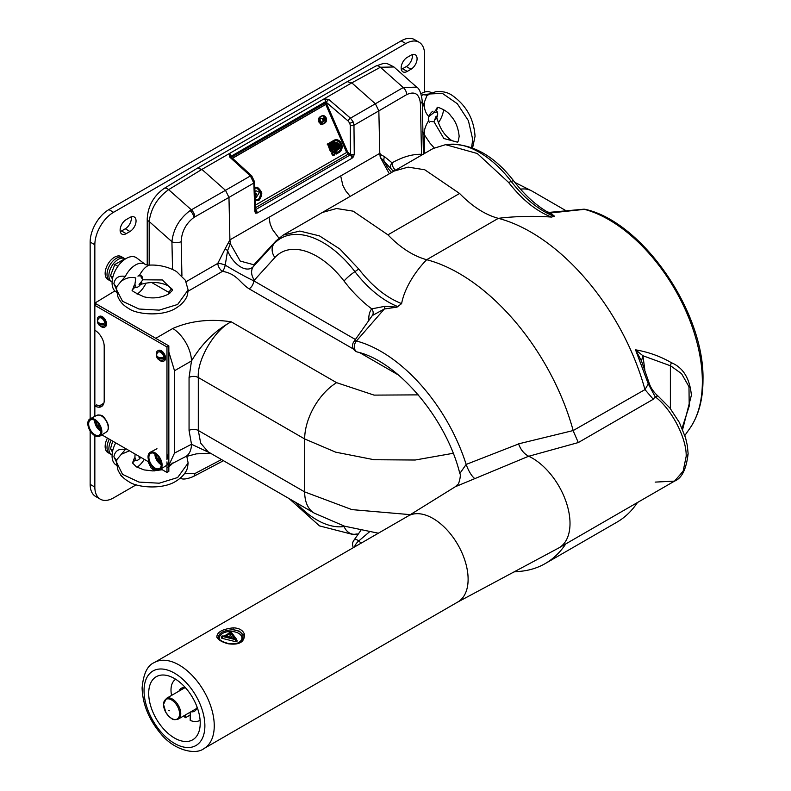 <?xml version="1.0" encoding="UTF-8"?>
<svg xmlns="http://www.w3.org/2000/svg" width="791" height="791" viewBox="0 0 791 791"><rect width="100%" height="100%" fill="white"/><g stroke="black" fill="none" stroke-linecap="round" stroke-linejoin="round"><path stroke-width="1.19" d="M644.833 389.182A172.478 99.587 60 0 0 530.672 231.971A172.478 99.587 60 0 0 498.34 218.346L426.675 259.715A172.478 99.587 60 0 1 459.007 273.35A172.478 99.587 60 0 1 573.178 430.551L644.981 389.607L648.284 383.922L635.539 349.82L642.925 355.742L644.823 369.822M583.392 209.239A6.229 3.589 60 0 1 584.45 209.348A6.625 4.687 -75.1 0 1 585.696 209.437A6.625 6.625 0 0 0 583.392 209.239L549.597 212.344L554.501 216.21L551.495 217.08C532.383 215.577 511.164 216.645 498.34 218.346C485.19 214.786 472.267 206.5 459.591 193.469L387.926 234.838C400.414 247.761 413.327 256.047 426.675 259.715C413.94 272.776 404.142 289.605 401.62 303.615L397.003 307.135L384.337 308.984L372.353 315.53A6.625 5.29 39.5 0 0 371.74 308.866L384.871 306.315L397.003 307.135M655.175 482.105L674.515 481.126L683.147 471.179L686.173 456.367C686.815 438.293 671.45 408.759 655.175 396.795A6.625 2.956 -51.1 0 1 658.389 396.39L658.389 396.39C653.643 392.287 650.489 387.63 648.936 382.429L648.936 382.429A6.625 2.324 -16.6 0 1 648.284 383.922L655.175 396.795L653.267 399.267L644.981 389.607M457.603 602.119L558.476 548.114A53.323 30.79 -120 0 0 558.97 547.837A53.323 30.79 -120 0 0 570.014 523.424A53.323 30.79 -120 0 0 528.744 456.259A53.323 30.79 -120 0 0 528.675 456.229L455.29 486.742L457.722 484.428C458.622 485.209 461.45 474.679 459.818 473.502L466.156 464.426L518.609 443.949C520.735 449.812 524.097 453.905 528.675 456.229M670.382 408.621L670.382 365.768L642.925 355.742L641.471 360.923L635.539 349.82C648.511 352.054 660.445 356.345 671.351 362.673C683.137 367.597 689.811 378.454 691.383 395.243L682.633 429.464M637.417 502.542A172.478 99.587 60 0 1 636.201 504.332A172.478 99.587 60 0 1 616.911 522.179L545.246 563.558A172.478 99.587 60 0 1 520.142 571.339L514.051 571.893M457.366 602.238A49.645 28.664 -120 0 0 457.831 601.981A49.645 28.664 -120 0 0 468.114 579.259A49.645 28.664 -120 0 0 446.44 529.298A49.645 28.664 -120 0 0 408.186 515.989L154.324 662.561A49.645 28.664 60 0 1 192.579 675.86A49.645 28.664 60 0 1 214.252 725.822A49.645 28.664 60 0 1 203.969 748.553L457.831 601.981M244.468 634.352C244.627 642.114 239.189 645.258 228.154 643.765C222.162 642.193 218.405 640.018 216.863 637.249C216.714 632.286 222.152 629.152 233.187 627.836C239.169 628.024 242.936 630.2 244.468 634.352A1.325 0.949 164.2 0 0 243.025 635.48L239.564 631.218L233.078 629.735C223.121 630.348 218.197 633.196 218.316 638.258M148.698 693.391A36.435 21.031 -120 0 0 164.825 730.281A36.435 21.031 -120 0 0 193.014 739.615A36.435 21.031 -120 0 0 200.222 723.132A36.435 21.031 -120 0 0 184.54 686.707A36.435 21.031 -120 0 0 156.588 676.523A36.435 21.031 -120 0 0 148.698 693.391M351.975 158.269A2.65 1.533 -120 0 0 350.106 155.085L348.307 154.087L348.772 153.276L350.551 154.265A2.65 1.463 -0.6 0 0 354.259 154.215L353.458 156.776L351.975 158.269L257.233 212.977L255.72 213.204L254.831 211.622A2.65 1.513 -2 0 0 255.602 210.505L254.613 181.92A2.65 1.513 -2 0 0 253.881 180.921M353.181 121.903L349.79 123.277L348.169 121.033A2.65 1.058 -49.3 0 1 350.482 118.156L353.181 121.903L353.963 125.235L354.259 154.215M190.107 210.584A6.625 3.382 56.9 0 1 193.884 217.476L194.833 216.902A6.625 3.648 60.3 0 0 191.363 209.813L225.494 190.315L201.903 169.403L168.621 189.652L191.363 209.813L190.107 210.584C179.419 218.613 173.358 228.985 171.924 241.68L149.173 221.5A6.625 3.826 180 0 1 147.225 218.8L147.225 218.8C147.976 206.075 153.592 195.96 164.093 188.446L164.093 188.446A6.625 3.718 -121.3 0 1 168.621 189.652C157.488 197.631 151.002 208.251 149.173 221.5L149.173 265.153M295.765 502.443A72.011 41.577 -120 0 0 344.055 526.509A13.249 10.55 -98.7 0 0 354.922 534.261L356.968 534.004A87.761 50.673 -120 0 0 354.922 534.261A84.459 48.765 60 0 1 352.954 534.498L358.363 533.965M188.06 291.246L222.469 271.353A6.625 2.581 -73.2 0 0 225.217 265.143C236.875 272.124 246.377 277.344 253.713 280.795A6.625 3.826 -60 0 1 249.155 288.834C239.98 283.158 237.102 273.785 222.469 271.353A6.625 3.629 60 0 1 217.792 263.383A6.625 1.819 -162.6 0 1 225.217 265.143L227.59 250.638A21.525 12.429 -120 0 0 253.288 266.616L273.805 244.014A84.459 48.765 60 0 1 354.922 271.639A87.761 50.673 -120 0 0 397.725 306.562L401.62 303.615C386.275 297.584 371.988 286.055 358.748 269.009L339.893 249.036L319.485 235.896L299.848 231.061L283.168 235.085L276.049 240.85L253.891 264.777L240.246 261.07L230.349 243.727L227.59 250.638A6.625 0.87 35.8 0 1 225.237 248.582L229.914 239.881L228.965 197.404L194.833 216.902M278.907 238.081L272.411 229.41L270.156 223.942L269.019 217.298L229.914 239.881L230.349 243.727L228.451 243.223M387.926 234.838L353.152 211.157L336.551 208.508L322.273 212.502L283.168 235.085M348.169 121.033L325.576 101.703L230.903 156.361A2.65 1.533 -120 0 0 229.509 153.474L229.469 156.845A2.65 1.107 -47.6 0 1 230.774 156.707L230.705 156.826M230.903 156.826L230.903 157.567M255.582 209.931A2.65 1.533 60 0 1 257.233 212.977M254.831 211.622L253.842 183.037L250.381 175.948A2.65 1.107 -47.6 0 1 251.676 175.8L251.676 175.8A2.65 1.107 -47.6 0 1 251.805 176.67M229.469 156.845L250.381 175.948L225.494 190.315L228.965 197.404L253.842 183.037A2.65 1.513 -2 0 0 254.613 181.92L251.676 175.8L230.774 156.707M193.884 217.476C185.925 223.546 181.683 231.585 181.169 241.611A6.625 3.728 178.7 0 1 171.924 241.68L172.547 269.415M255.513 207.667L348.307 154.087L346.735 152.238L325.872 104.254L326.723 103.908L347.585 151.892L348.772 153.276M346.587 152.327L347.585 151.892M255.424 205.106L346.636 152.445L325.773 104.461L232.425 158.21L325.872 104.254L325.566 102.86L326.495 102.87L326.723 103.908M326.495 102.87L326.495 102.375A2.65 1.058 -49.3 0 1 328.819 99.498L324.191 98.806A2.65 1.533 60 0 1 325.576 101.703L325.566 102.86L231.368 157.251M328.819 99.498L350.482 118.156L375.369 103.779L378.84 110.869L353.963 125.235A2.65 1.463 -0.6 0 1 350.255 125.285L349.79 123.277M393.958 66.988L380.382 67.255A6.625 3.925 -118.6 0 0 375.873 66.039C386.146 62.608 384.357 61.935 393.958 66.988L416.679 87.129C419.309 88.414 421.158 92.992 422.226 100.872L422.226 100.872A6.625 3.728 178.7 0 1 420.407 103.512C419.368 93.882 414.8 90.916 406.703 94.604L378.84 110.869L379.799 153.345L381.292 154.987L380.224 157.191L379.799 153.345L269.019 217.298M416.679 87.129L403.232 87.524L380.382 67.255L351.787 82.867L347.229 81.671L197.414 168.167L164.093 188.446M406.703 94.604A6.625 3.995 -120.3 0 0 403.232 87.524L375.379 103.779L351.787 82.867L201.903 169.403L197.414 168.167M459.591 193.469L424.747 169.768L408.126 167.128L393.948 171.123L322.273 212.502M353.765 341.821L353.765 341.821A6.229 3.589 60 0 1 356.425 341A6.625 4.687 104.9 0 0 354.368 347.536A6.625 4.687 104.9 0 0 357.473 352.044A6.625 6.625 0 0 1 353.765 341.821L371.997 315.995A19.933 11.509 -120 0 1 372.353 315.53M475.104 478.703A13.249 3.629 65.8 0 1 466.156 464.426A132.235 76.351 -120 0 0 380.827 351.342A132.235 76.351 -120 0 0 356.425 341L384.337 308.984A6.625 3.223 82.7 0 0 384.871 306.315M354.487 546.996A6.625 2.689 -48.3 0 1 358.719 540.975A6.229 3.589 -120 0 0 353.765 540.471L353.765 540.471A6.625 6.625 0 0 0 353.439 547.609M230.705 633.344L225.504 636.35L234.591 638.594L230.705 633.344L230.497 635.578L228.075 636.982M232.317 638.03L230.497 635.578M230.141 632.582L224.189 636.023L221.984 635.974L222.37 636.409L235.599 639.672L236.509 639.237L230.814 631.534L229.548 631.604L230.141 632.582M221.984 635.974L221.391 637.516A1.275 0.732 0 0 0 222.133 638.357L235.362 641.62A1.275 0.732 0 0 0 236.667 641.511A1.275 0.732 0 0 0 237.102 640.789A1.275 0.732 0 0 0 237.023 640.661L236.519 639.316M230.132 632.573A1.275 0.732 0 0 0 228.955 633.156A1.275 0.732 0 0 0 228.925 633.284M229.588 631.841L229.172 633.146M216.863 637.249A1.325 1.157 157.2 0 1 218.237 637.892L218.237 637.892C219.631 640.235 222.983 642.084 228.292 643.459C236.875 644.19 241.739 642.658 242.867 638.841L243.025 635.48A12.587 7.267 180 0 0 239.564 631.732A12.587 7.267 180 0 0 233.078 629.735L233.187 627.836M653.267 399.267L578.3 442.555L573.277 431.006M671.351 362.673L670.382 365.768M682.079 428.158L689.208 406.119L688.981 386.69L681.535 373.659L670.412 365.669M641.471 360.923L648.936 382.429M565.763 543.921A172.478 99.587 60 0 1 545.246 563.558M554.501 216.21L551.495 217.08C536.377 211.217 522.08 199.678 508.633 182.474L477.27 153.503L445.58 144.664L433.043 148.55L393.948 171.123M389.33 173.793L380.224 157.191L393.483 171.39M394.056 171.064A6.625 5.053 -44.4 0 1 392.652 170.421M395.559 170.194A6.625 4.133 61.8 0 1 392.049 162.847A6.625 5.023 -27.7 0 0 390.833 168.088M554.283 216.259L547.679 212.107C535.744 205.156 524.463 194.813 513.834 181.08A13.249 2.383 142.6 0 0 511.213 181.406A84.459 48.765 -120 0 0 449.367 144.318C473.087 143.873 494.573 156.124 513.834 181.08M547.856 212.215A6.625 6.11 120.6 0 0 550.674 212.947L584.45 209.348A132.235 76.351 -120 0 1 702.359 381.648A132.235 76.351 -120 0 1 689.762 428.504L684.848 435.465M578.3 442.555L528.744 456.259C524.136 453.925 520.745 449.782 518.58 443.85L573.178 430.551M381.292 154.987L384.495 156.638A6.625 5.359 -76.4 0 0 383.882 160.405A21.525 12.429 60 0 0 391.624 172.468M384.495 156.638L392.049 162.847C402.471 156.925 412.299 154.077 421.544 154.294L422.167 154.838M421.257 155.362A6.625 5.25 94.1 0 1 421.544 154.294L420.407 103.512M180.674 478.426L180.19 478.298L180.674 478.426C183.176 479.633 187.398 479.01 193.35 476.538L223.467 460.708M150.072 463.753L154.878 470.882M103.878 403.173L99.33 405.931M157.132 339.141L155.778 338.301L172.774 328.492A26.498 14.485 60 0 1 191.501 360.933L174.514 370.742L174.514 453.075L191.501 444.265L189.059 430.423A6.625 3.826 180 0 1 198.304 430.492L200.677 443.148L208.191 451.879L314.274 513.132A46.372 26.775 -60 0 1 304.673 491.903L198.304 430.492L198.304 377.525L304.673 438.946L335.651 452.155L374.094 459.729L415.166 460.016L453.184 453.292M174.514 370.742L168.839 351.965M410.331 514.654L351.896 509.612L304.673 491.903L304.673 438.946A46.372 26.775 -60 0 1 336.6 382.666L231.18 321.799C215.142 330.539 201.923 343.581 191.501 360.933L189.059 377.455A6.625 3.826 180 0 1 198.304 377.525C196.88 359.875 214.717 329.649 231.18 321.799C209.753 318.615 190.285 320.849 172.774 328.492M210.861 453.421L196.435 453.846L185.46 456.694A26.498 15.286 62.6 0 0 191.501 444.265L210.337 453.124M185.46 456.694L168.839 465.306L174.514 453.075M114.873 290.94L94.841 303.111L155.778 338.301M94.841 303.111L94.841 416.363M170.065 292.957L168.315 292.106A6.625 3.826 120 0 0 171.598 288.527M186.142 281.675L217.792 263.383L225.237 248.582M120.39 474.333A8.612 4.973 120 0 0 121.913 476.4A8.612 4.973 120 0 0 122.229 476.558M424.579 153.444L424.579 134.767M424.579 92.072L424.579 54.381A26.498 15.296 120 0 0 419.092 42.249A26.498 15.296 120 0 0 405.842 43.564L113.568 212.304A26.498 15.296 120 0 0 94.841 244.755L94.841 305.336L96.71 304.248L168.839 345.894L166.97 346.982L94.841 305.336M419.092 42.249L414.405 39.55A26.498 15.296 120 0 0 401.156 40.865L108.891 209.605A26.498 15.296 120 0 0 90.154 242.056L90.154 418.805M90.154 430.907L90.154 484.359A26.498 15.296 120 0 0 95.642 496.481L100.328 499.19A26.498 15.296 120 0 0 113.568 497.875L136.22 484.804M94.841 435.673L94.841 487.058A26.498 15.296 120 0 0 100.328 499.19M120.262 231.545A8.612 4.973 120 0 0 121.537 230.972L125.285 228.807A8.612 4.973 120 0 0 131.237 216.872M126.214 233.671L129.961 231.506A8.612 4.973 120 0 0 135.587 223.922A8.612 4.973 120 0 0 134.272 217.021A8.612 4.973 120 0 0 129.961 217.446L126.214 219.611A8.612 4.973 120 0 0 120.588 227.195A8.612 4.973 120 0 0 121.913 234.096A8.612 4.973 120 0 0 126.214 233.671L121.537 230.972M410.994 55.192L407.246 57.357A8.612 4.973 120 0 0 401.62 64.951A8.612 4.973 120 0 0 402.945 71.843A8.612 4.973 120 0 0 407.246 71.417L410.994 69.252A8.612 4.973 120 0 0 416.62 61.668A8.612 4.973 120 0 0 415.305 54.767A8.612 4.973 120 0 0 410.994 55.192M401.294 69.292A8.612 4.973 120 0 0 402.57 68.718L406.317 66.553A8.612 4.973 120 0 0 412.269 54.619M338.973 151.388A5.626 4.509 78.9 0 0 340.743 143.992A5.626 4.509 78.9 0 0 335.671 140.768A5.626 4.509 78.9 0 0 334.544 141.194L336.393 146.127L334.286 147.344L332.2 142.548L331.498 142.953L333.584 147.749L331.478 148.965L329.392 144.17L328.69 144.575L331.162 150.27L337.49 146.622L335.819 142.776A3.639 2.917 -101.1 0 1 339.458 145.109A3.639 2.917 -101.1 0 1 338.192 149.588L335.849 150.943L336.64 152.742L338.588 151.467A5.626 4.509 78.9 0 0 340.357 144.071A5.626 4.509 78.9 0 0 335.483 140.808M331.478 148.965L329.056 144.358M331.113 150.152L337.104 146.701L335.433 142.855A3.639 2.917 -101.1 0 1 335.868 142.766M255.167 197.681L256.126 197.621L259.488 192.351L256.264 190.878L254.949 191.392M255.167 197.799L255.819 197.671M255.958 190.957L254.939 191.214M255.137 197.068L256.61 194.013L254.999 192.984M255.137 196.87L255.987 194.131L255.009 193.212M255.226 199.441A12.419 9.947 78.9 0 0 258.706 199.737A12.419 9.947 78.9 0 0 261.297 193.103A12.419 9.947 78.9 0 0 257.105 187.833L256.482 187.961A12.419 9.947 78.9 0 0 256.165 188.001M261.297 193.103L260.674 193.222A12.419 9.947 78.9 0 0 256.482 187.961M258.143 199.787A12.419 9.947 78.9 0 0 260.674 193.222M257.105 187.833A12.419 9.947 78.9 0 0 254.84 188.446M255.246 200.074A13.042 10.441 78.9 0 0 258.964 200.331A13.042 10.441 78.9 0 0 261.821 193.024A13.042 10.441 78.9 0 0 257.184 187.2A13.042 10.441 78.9 0 0 254.821 187.783M258.964 200.331L258.341 200.449A13.042 10.441 78.9 0 0 258.39 200.4M327.593 144.081L330.47 151.654L338.588 147.116L337.114 143.744A2.65 2.126 -101.1 0 1 338.874 146.068A2.65 2.126 -101.1 0 1 337.806 148.688L334.761 150.448L336.323 154.047L339.369 152.287A6.625 5.31 78.9 0 0 341.445 143.586A6.625 5.31 78.9 0 0 334.158 140.294L333.219 140.838L335.305 145.633L334.603 146.038L332.517 141.243L330.411 142.459L332.497 147.255L331.785 147.66L329.709 142.864L327.593 144.081L330.856 151.575M325.773 104.461L232.524 158.299M319.257 122.862L318.615 120.983L319.683 120.509M319.762 120.697L320.296 121.359M321.215 122.704A5.725 4.588 78.9 0 0 322.145 122.338A2.007 1.612 78.9 0 0 321.176 118.512M320.306 118.868A5.725 4.588 78.9 0 0 319.337 119.807M319.228 119.955A5.725 4.588 78.9 0 0 318.971 120.351L318.358 118.937A7.851 6.288 78.9 0 1 322.362 115.763A3.826 3.065 78.9 0 1 322.491 115.743M325.427 122.229A3.826 3.065 78.9 0 0 323.786 115.911M320.474 122.813A5.725 4.588 78.9 0 1 320.048 122.813L320.662 124.217A7.851 6.288 78.9 0 0 322.481 124.128M338.459 147.185A2.65 2.126 -101.1 0 1 337.411 148.767L334.366 150.527L336.274 153.929M337.263 144.071A2.65 2.126 -101.1 0 1 338.499 146.918M329.709 142.864L327.207 144.15M332.18 141.431L330.015 142.528L331.736 147.541M335.285 139.829A6.625 5.31 78.9 0 0 333.762 140.373L332.823 140.907L334.553 145.92M332.863 151.565A1.987 1.592 78.9 0 0 333.624 155.441M255.256 200.35A13.042 10.441 78.9 0 0 258.341 200.449M256.047 187.388A13.042 10.441 78.9 0 0 254.821 187.675M336.58 152.623L338.588 151.467M334.237 147.225L331.864 142.736M322.53 122.259A2.007 1.612 78.9 0 0 320.948 118.62A5.725 4.588 78.9 0 0 319.366 120.272L318.753 118.868A7.851 6.288 78.9 0 1 322.748 115.684A3.826 3.065 78.9 0 1 326.169 117.879A3.826 3.065 78.9 0 1 325.645 122.358A7.851 6.288 78.9 0 1 321.047 124.147L320.434 122.734A5.725 4.588 78.9 0 0 322.53 122.259A2.195 1.76 78.9 0 0 321.799 118.452M325.536 122.209A7.653 6.13 78.9 0 1 322.639 123.89A7.653 6.13 78.9 0 1 321.146 123.96L320.691 122.921A5.913 4.736 78.9 0 0 322.609 122.427A2.195 1.76 78.9 0 0 320.879 118.452A5.913 4.736 78.9 0 0 319.386 119.916L318.941 118.887A7.653 6.13 78.9 0 1 322.787 115.882A3.629 2.907 78.9 0 1 326.03 117.968A3.629 2.907 78.9 0 1 325.536 122.209L325.15 122.279A3.629 2.907 78.9 0 0 325.674 118.116A3.629 2.907 78.9 0 0 322.52 115.941M322.441 123.93A7.653 6.13 78.9 0 0 325.15 122.279M324.518 117.078L325.783 119.016L324.518 117.078A0.791 0.633 78.9 0 0 323.638 116.682L324.636 118.976A0.633 0.514 78.9 0 0 324.893 120.222A0.633 0.514 78.9 0 0 325.22 119.342L324.251 119.055A0.633 0.514 78.9 0 0 324.498 120.301A0.633 0.514 78.9 0 0 324.824 119.421M324.251 119.055A0.633 0.514 78.9 0 1 324.389 119.046L324.775 118.976A0.633 0.514 78.9 0 0 324.646 118.976M324.379 119.026L324.053 118.284A1.434 1.147 78.9 0 0 323.232 119.382M323.529 120.548A1.434 1.147 78.9 0 0 325.388 119.095M321.136 118.334A2.195 1.76 78.9 0 0 320.493 118.531A5.913 4.736 78.9 0 0 319.257 119.629M320.75 124.039L320.306 123.001A5.913 4.736 78.9 0 0 320.543 123.001M320.721 122.981A5.913 4.736 78.9 0 0 321.255 122.892M320.207 116.959A7.653 6.13 78.9 0 0 318.546 118.966L319 119.995A5.913 4.736 78.9 0 1 319.149 119.777M321.275 121.844L319.307 122.981L319 120.904L320.019 120.321L321.275 121.844M320.899 121.379L319.376 122.714L319.228 121.003L319.95 120.578L320.424 121.656L320.899 121.379M332.032 154.275A1.987 1.592 78.9 0 0 334.84 152.653A1.987 1.592 78.9 0 0 332.032 154.275M332.734 153.869A0.989 0.791 78.9 0 0 334.138 153.059A0.989 0.791 78.9 0 0 332.734 153.869M186.755 456.11L188.12 463.002L177.649 477.537L159.218 483.202L138.949 482.085L122.536 474.353L113.894 456.763C115.031 450.821 118.838 448.388 125.334 449.486L116.88 459.591L116.574 463.022M135.073 454.044L134.905 457.465L132.463 462.864M129.417 450.781L121.092 454.39M132.453 462.992L134.767 460.421M134.905 457.465L135.825 459.462M125.759 448.665A18.549 10.708 120 0 0 125.334 449.486M115.733 442.871A19.874 11.47 120 0 0 116.732 465.286M137.12 467.283A18.549 10.708 120 0 0 144.288 459.363M139.068 457.594L140.056 456.921M116.761 460.797L113.894 456.763M177.649 304.466L159.218 310.131L138.949 309.014L122.536 301.282L116.574 289.743L117.899 296.754C120.054 301.806 123.673 305.731 128.745 308.52C135.815 314.146 161.937 317.181 175.998 308.104C185.618 302.113 187.388 295.666 187.635 293.906L188.12 289.931L177.649 304.466M188.12 289.931L185.391 280.291L176.571 271.58C165.388 265.123 154.255 264.758 148.856 265.173L145.653 264.688A18.549 10.708 120 0 0 145.396 264.491A18.549 10.708 120 0 0 135.488 264.985A18.549 10.708 120 0 0 125.334 276.415L121.092 281.319C126.204 277.77 131.118 276.662 135.825 277.997L134.905 284.394L132.463 289.793L134.767 287.351M121.092 281.319L116.88 286.52L116.574 289.951M134.905 284.394L135.825 286.391M145.396 264.491L136.734 257.965A19.874 11.47 120 0 0 126.125 258.499A19.874 11.47 120 0 0 113.004 276.484A19.874 11.47 120 0 0 116.732 292.215M116.574 289.783L113.894 283.692C115.031 277.75 118.838 275.317 125.334 276.415M137.12 294.212A18.549 10.708 120 0 0 145.653 283.85L146.048 283.079M140.669 284.335L141.886 284.058C152.179 281.467 161.048 282.12 168.463 286.016C175.088 291.385 171.133 289.101 172.25 289.832L162.373 279.965L142.874 279.796L140.847 276.721M139.068 284.523L142.874 279.796M132.463 289.813L132.463 289.862C130.713 290.297 134.608 292.621 144.14 296.843C152.485 298.83 160.454 297.999 168.048 294.341C174.949 288.794 171.242 290.475 172.25 289.901L172.25 289.832M149.034 265.193C145.386 266.696 142.064 270.344 139.068 276.128M116.761 287.726L113.894 283.692M471.574 147.591L472.731 139.513L468.42 120.726L457.317 103.73L442.416 93.387L429.444 93.981L435.821 91.687C442.268 91.113 447.627 92.28 451.908 95.207C466.117 105.104 473.839 118.788 475.055 136.27L472.583 147.966M436.167 112.332L433.972 112.54L437.532 107.645L436.464 110.928M429.622 93.872L426.804 95.859L424.411 102.108C423.887 108.318 425.39 113.123 428.9 116.534L433.972 112.54M431.659 92.883A19.874 11.47 120 0 0 420.97 93.674M421.563 95.662L422.859 94.683L429.473 93.961M422.275 131.692L429.879 143.013L434.219 147.907M428.9 120.272C425.38 125.769 423.887 130.466 424.411 134.381M430.304 121.517L433.972 121.735L436.167 116.079M437.443 107.714L437.482 107.685C434.872 106.132 446.628 109.296 451.028 116.178C455.478 120.885 458.197 127.578 459.156 136.27C457.811 145.01 457.406 140.956 457.416 142.123L443.87 138.534L433.972 121.735M457.356 142.153L452.096 140.749C445.007 136.19 440.033 128.854 437.176 118.749L436.81 117.552M438.412 122.842L438.867 122.111A18.549 10.708 120 0 0 443.593 109.544M424.411 102.108L422.275 108.238M427.793 95.157L422.859 94.683M100.269 325.862A5.962 3.441 -120 0 0 101.584 326.861A5.962 3.441 -120 0 0 104.56 327.158L105.312 326.723A5.962 3.441 -120 0 0 106.221 321.947A5.962 3.441 -120 0 0 102.326 316.687A5.962 3.441 -120 0 0 99.35 316.4L98.598 316.825A5.962 3.441 -120 0 0 97.698 321.65M104.56 327.158A5.962 3.441 -120 0 0 105.48 322.382A5.962 3.441 -120 0 0 101.584 317.122A5.962 3.441 -120 0 0 98.598 316.825M100.635 323.509A2.848 1.641 -120 0 0 101.584 324.32A2.848 1.641 -120 0 0 102.978 324.478M159.288 359.935A5.962 3.441 -120 0 0 161.255 361.25A5.962 3.441 -120 0 0 163.579 361.23L164.33 360.795A5.962 3.441 -120 0 0 165.101 355.594A5.962 3.441 -120 0 0 160.692 350.443A5.962 3.441 -120 0 0 158.368 350.472L157.617 350.897A5.962 3.441 -120 0 0 156.717 355.723M163.579 361.23A5.962 3.441 -120 0 0 164.35 356.029A5.962 3.441 -120 0 0 159.94 350.878A5.962 3.441 -120 0 0 157.617 350.897M159.653 357.581A2.848 1.641 -120 0 0 160.909 358.541A2.848 1.641 -120 0 0 161.997 358.55M159.288 461.608A5.962 3.441 -120 0 0 160.593 462.616A5.962 3.441 -120 0 0 161.107 462.873M156.41 454.736A5.962 3.441 -120 0 0 156.717 457.396M156.747 355.634A4.716 2.719 0 0 0 156.658 356.523A4.766 4.766 0 0 0 162.521 360.251A4.647 2.689 -120 0 0 163.885 357.967A4.647 2.689 -120 0 0 161.601 353.033A4.647 2.689 -120 0 0 157.933 352.311A4.766 4.766 0 0 0 156.658 354.744A4.716 2.719 180 0 0 162.531 357.67A4.133 2.383 60 0 1 162.58 358.293A4.133 2.383 60 0 1 162.531 358.857L160.563 357.72A3.312 1.908 -120 0 0 161.344 358.333A3.312 1.908 -120 0 0 161.918 358.58M94.841 330.213A13.249 7.653 60 0 1 104.204 346.438L104.204 400.523A13.249 7.653 60 0 1 101.456 406.584A13.249 7.653 60 0 1 94.841 405.931L96.71 404.854A13.249 7.653 60 0 0 102.326 405.931M101.861 434.862L149.311 462.26M160.939 468.974L166.97 472.454L166.97 461.875M166.97 459.561L166.97 346.982M97.728 321.561A4.716 2.719 0 0 0 97.649 322.451A4.766 4.766 0 0 0 103.502 326.179A4.647 2.689 -120 0 0 104.867 323.895A4.647 2.689 -120 0 0 102.593 318.961A4.647 2.689 -120 0 0 98.915 318.229A4.766 4.766 0 0 0 97.649 320.671A4.716 2.719 180 0 0 103.522 323.598A4.133 2.383 60 0 1 103.562 324.221A4.133 2.383 60 0 1 103.522 324.785L101.545 323.648A3.312 1.908 -120 0 0 102.326 324.261A3.312 1.908 -120 0 0 102.899 324.508M166.97 472.454L168.839 471.377L168.839 345.894M159.92 459.314A4.716 2.719 180 0 1 156.658 456.417A4.716 2.719 180 0 1 156.786 456.031M156.747 457.307A4.716 2.719 0 0 0 156.658 458.207A4.716 2.719 0 0 0 160.474 460.58M99.686 425.944A4.716 2.719 180 0 1 96.423 423.047A4.716 2.719 180 0 1 96.551 422.661M97.807 425.291A4.647 2.689 -120 0 0 98.915 426.942M96.512 423.946A4.716 2.719 0 0 0 96.423 424.836A4.716 2.719 0 0 0 100.239 427.209M99.023 322.906A4.647 2.689 -120 0 0 100.131 324.557M97.649 322.451A4.716 2.719 0 0 0 103.522 324.785M158.042 356.978A4.647 2.689 -120 0 0 159.149 358.63M156.658 356.523A4.716 2.719 0 0 0 162.531 358.857M185.519 687.943A13.249 7.653 -120 0 0 181.238 688.299A13.249 7.653 -120 0 0 179.013 691.116M185.519 714.896L185.519 717.704L190.206 714.995M190.206 712.187L190.206 720.403A23.849 13.763 -120 0 0 200.103 720.225M190.938 711.762A13.249 7.653 -120 0 0 194.487 711.247A13.249 7.653 -120 0 0 197.078 707.065M196.514 708.914A13.249 7.653 60 0 1 196 708.845M175.701 679.261A23.849 13.763 -120 0 0 171.578 695.408M183.502 716.063A23.849 13.763 -120 0 0 185.519 717.704M169.383 710.733L168.879 710.447L169.383 710.733M156.727 455.013A8.741 5.053 60 0 1 159.545 468.44A8.741 5.053 60 0 1 153.424 466.858A8.741 5.053 60 0 1 149.074 459.205A8.741 5.053 60 0 1 150.804 453.302A8.741 5.053 60 0 1 156.727 455.013M153.197 467.669A9.937 5.735 60 0 1 148.253 458.968A9.937 5.735 60 0 1 150.231 452.264A9.937 5.735 60 0 1 156.944 454.202A9.937 5.735 60 0 1 160.158 469.468A9.937 5.735 60 0 1 153.197 467.669M436.325 110.849A6.625 3.826 -60 0 1 435.574 119.629M429.701 122.318A6.625 3.826 -60 0 1 428.682 117.009A6.625 3.826 -60 0 1 433.013 111.175M140.739 457.307A6.625 3.826 -60 0 1 137.931 460.016A6.625 3.826 -60 0 1 133.6 459.166M137.931 276.128A6.625 3.826 -60 0 1 142.607 278.58M141.846 282.239A6.625 3.826 -60 0 1 137.931 286.945A6.625 3.826 -60 0 1 133.6 286.095M125.314 258.993A13.249 7.653 120 0 0 124.879 258.706L123.01 257.629A13.249 7.653 120 0 0 112.797 261.178A13.249 7.653 120 0 0 107.012 274.507A13.249 7.653 120 0 0 109.761 280.568L107.883 279.49A13.249 7.653 120 0 1 105.144 273.419A13.249 7.653 120 0 1 110.928 260.091A13.249 7.653 120 0 1 121.132 256.541L123.01 257.629A13.249 7.653 120 0 0 112.797 261.178A13.249 7.653 120 0 0 107.012 274.507A13.249 7.653 120 0 0 109.761 280.568L111.63 281.655A13.249 7.653 120 0 0 112.095 281.883M124.879 258.706A13.249 7.653 120 0 0 114.675 262.256A13.249 7.653 120 0 0 108.891 275.584A13.249 7.653 120 0 0 111.63 281.655M107.438 438.085A13.249 7.653 120 0 0 105.144 446.5A13.249 7.653 120 0 0 107.883 452.561L109.761 453.639A13.249 7.653 120 0 1 107.012 447.577A13.249 7.653 120 0 1 109.306 439.163A13.249 7.653 120 0 0 107.012 447.577A13.249 7.653 120 0 0 109.761 453.639L111.63 454.726A13.249 7.653 120 0 0 112.095 454.954M111.175 440.251A13.249 7.653 120 0 0 108.891 448.655A13.249 7.653 120 0 0 111.63 454.726M112.708 441.131L110.483 448.754L112.856 450.119M110.483 448.754L112.431 452.066M117.899 266.32L114.814 264.53L123.465 259.537L124.049 259.873M114.814 264.53L110.483 275.683L112.856 277.048M110.483 275.683L112.431 278.996M96.492 421.643A8.741 5.053 60 0 1 99.31 435.07A8.741 5.053 60 0 1 93.19 433.488A8.741 5.053 60 0 1 88.839 425.835A8.741 5.053 60 0 1 90.569 419.932A8.741 5.053 60 0 1 96.492 421.643M92.962 434.299A9.937 5.735 60 0 1 88.019 425.598A9.937 5.735 60 0 1 89.996 418.894A9.937 5.735 60 0 1 96.71 420.832A9.937 5.735 60 0 1 99.923 436.098A9.937 5.735 60 0 1 92.962 434.299M100.012 426.636A4.37 2.521 60 0 1 99.359 425.874M236.104 643.647A11.262 6.506 0 0 0 238.635 633.354A11.262 6.506 0 0 0 230.725 631.445M229.647 631.475A11.262 6.506 0 0 0 219.868 639.8M204.879 725.822A43.021 24.837 -120 0 0 174.465 673.131A43.021 24.837 -120 0 0 144.041 690.701A43.021 24.837 -120 0 0 174.465 743.392A43.021 24.837 -120 0 0 204.879 725.822M353.458 156.776L350.423 154.789L255.582 209.655M255.72 213.204A2.65 2.126 -68.9 0 0 255.602 210.327M514.852 182.395L532.076 191.106A46.372 26.775 120 0 0 520.468 189.158M368.843 320.474A26.152 15.098 60 0 1 371.74 308.866A100.21 57.852 60 0 1 344.055 281.072A13.249 2.383 142.6 0 1 354.922 271.639L358.748 269.009M344.055 281.072A72.011 41.577 -120 0 0 274.892 257.52A13.249 10.639 42.2 0 1 273.805 244.014L276.049 240.85M255.533 263.443L253.288 266.616A13.249 10.639 42.2 0 0 254.376 280.123A33.973 19.617 60 0 1 253.713 280.795L355.396 339.497M274.892 257.52L254.376 280.123M350.255 125.285L350.423 154.789M324.191 98.806L229.509 153.474M350.215 196.376L345.756 190.908L342.889 185.499L340.684 175.928M369.338 531.967L358.719 540.975A119.787 69.163 -120 0 0 361.19 543.13M222.37 636.409L222.133 638.357M235.599 639.672L235.362 641.62M688.111 453.668A6.625 3.728 -178.7 0 1 688.111 453.807A6.625 3.728 -178.7 0 1 686.173 456.367A6.625 3.925 -1.3 0 0 688.111 453.51L687.349 445.61L685.56 437.799L679.37 422.493L669.868 407.968L658.389 396.39M554.016 216.329A87.761 50.673 60 0 1 511.213 181.406L508.633 182.474M193.35 476.538A6.625 3.797 62.3 0 0 194.833 473.582L221.5 459.561M194.833 473.582L184.511 473.73M170.935 464.228L171.617 464.406M189.059 430.423L189.059 377.455M168.315 292.106L151.684 282.506M418.261 394.867L374.074 395.114L336.6 382.666M398.605 375.112L359.767 352.687M353.508 349.078L249.155 288.834M344.055 526.509A100.21 57.852 60 0 1 345.094 526.361M375.873 66.039L347.279 81.651M181.169 241.611L181.93 275.841M405.842 43.564L401.156 40.865M113.568 212.304L108.891 209.605M94.841 487.058L90.154 484.359M94.841 244.755L90.154 242.056M129.961 231.506L125.285 228.807M407.246 71.417L402.57 68.718M410.994 69.252L406.317 66.553M180.763 713.611A11.924 6.882 60 0 1 178.291 719.068C174.959 719.988 172.764 719.83 171.716 718.564L168.958 716.458L165.873 712.434L163.51 704.415L166.367 698.413A11.924 6.882 60 0 1 175.553 701.607A11.924 6.882 60 0 1 180.763 713.611M163.539 704.554A11.341 6.546 -120 0 0 171.558 718.446A11.341 6.546 -120 0 0 179.577 713.818A11.341 6.546 -120 0 0 171.558 699.926A11.341 6.546 -120 0 0 163.539 704.554M161.206 463.595A7.791 4.499 60 0 1 159.871 462.597A7.791 4.499 60 0 1 158.536 461.163M161.255 464.673A8.454 4.884 60 0 1 159.298 463.308A8.454 4.884 60 0 1 154.927 453.718M166.97 455.29A9.611 5.547 60 0 1 166.97 465.098L168.434 462.953L168.809 460.411L166.97 454.182M156.638 457.89A7.791 4.499 60 0 1 155.837 454.291M100.971 430.225A7.791 4.499 60 0 1 99.636 429.226A7.791 4.499 60 0 1 98.302 427.793M101.021 431.303A8.454 4.884 60 0 1 99.063 429.938A8.454 4.884 60 0 1 94.693 420.347M89.996 418.894L96.739 415.374A9.611 5.547 60 0 1 103.245 417.243A9.611 5.547 60 0 1 106.35 432.015L99.923 436.098M96.403 424.52A7.791 4.499 60 0 1 95.602 420.921M688.111 453.51A6.625 6.625 0 0 1 688.111 453.807C686.291 469.241 681.763 478.347 674.515 481.126L558.97 547.837M637.487 502.503L636.201 504.332M585.696 209.437C643.291 222.568 704.761 312.88 702.981 380.036C702.981 399.544 698.572 415.7 689.762 428.504M154.324 662.561C147.442 665.35 143.369 673.833 142.103 687.992C142.637 704.247 148.827 719.454 160.672 733.613C174.396 750.807 196.03 755.128 203.969 748.553M255.038 209.823L255.612 210.525M289.199 498.656L319.485 525.896L352.954 534.498M532.076 191.106L566.218 210.821M459.818 473.502C446.223 418.132 397.517 361.25 357.473 352.044M236.509 639.237L237.102 640.789M229.548 631.604L228.955 633.156M407.958 516.128L455.29 486.742M449.367 144.318L445.58 144.664M547.54 212.028L549.577 212.344M390.991 168.414L390.517 167.643M422.226 100.872L423.422 154.116M353.765 540.471L360.864 530.405M378.375 533.213L344.54 526.193L314.274 513.132M147.927 461.46L151.071 467.827L154.601 470.892M147.225 265.084L147.225 218.8M256.126 197.621L255.503 197.74M256.264 190.878L255.641 191.007M162.254 469.735L152.9 470.932L144.14 469.913L136.438 466.898L132.463 462.933M188.12 463.002L187.635 466.977C187.388 468.737 185.618 475.183 175.998 481.175C161.937 490.252 135.815 487.216 128.745 481.59C123.673 478.802 120.054 474.877 117.899 469.824L116.574 462.814M168.048 467.412C174.949 461.865 171.242 463.546 172.25 462.972M148.846 265.173L145.188 264.382M424.302 134.223L422.928 132.344M157.023 455.29A4.766 4.766 0 0 0 156.658 456.417M156.658 458.207A4.766 4.766 0 0 0 160.939 462.063M96.789 421.919A4.766 4.766 0 0 0 96.423 423.047M96.423 424.836A4.766 4.766 0 0 0 100.704 428.692M178.291 719.068L196.712 708.429M166.367 698.413L184.787 687.784M156.974 448.744L150.231 452.264M166.585 465.385L160.158 469.468M96.739 415.374C100.101 414.642 102.474 415.245 103.848 417.173C109.049 423.877 109.89 428.821 106.35 432.015"/></g></svg>
